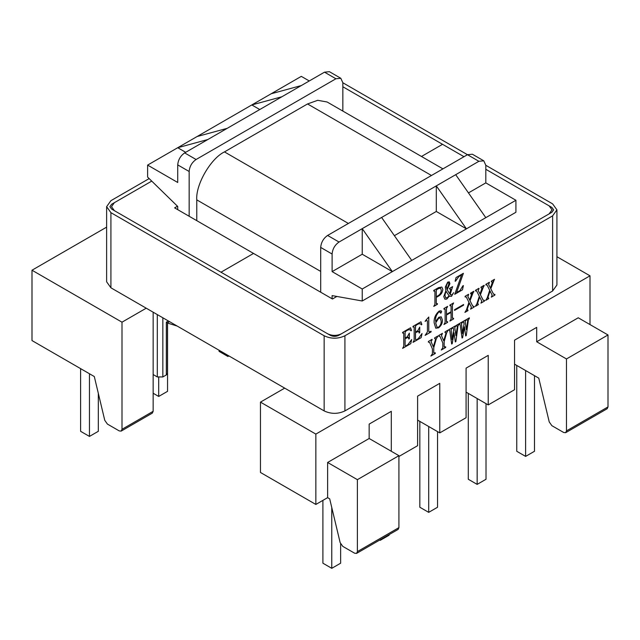 <?xml version="1.0" encoding="UTF-8"?>
<svg xmlns="http://www.w3.org/2000/svg" width="640" height="640" viewBox="0 0 640 640"><rect width="100%" height="100%" fill="white"/><g stroke="black" fill="none" stroke-linecap="round" stroke-linejoin="round"><path stroke-width="0.96" d="M442.928 168.864L327.12 102L317.728 100.304L307.536 103.944L224.464 151.904C210.76 158.384 195.528 184.768 196.768 199.872L196.768 220.656M162.848 317.784L162.848 376.944L166.328 374.936L166.328 322.168L168.384 320.984M189.152 216.256L189.152 171.496L177.728 164.896C178.168 159.824 180.48 155.824 184.656 152.904L281.92 96.744L251.808 104.944L259.768 109.536M184.656 152.904L196.08 159.504C191.904 162.416 189.592 166.416 189.152 171.496M196.08 159.504L335.92 78.76L324.496 72.168L329.392 71.68L340.816 78.28L335.92 78.76M478.888 161.296L455.696 174.688L485.808 217.656L515.92 200.272L485.808 182.88L485.808 165.296L483.776 160.816L478.888 161.296L342.848 82.76L340.816 78.28M342.848 82.76L342.848 111.08M207.848 139.512L177.728 147.712L197.112 136.52L271.192 93.752L301.304 85.56L324.496 72.168M301.304 85.56L281.92 96.744M167.472 323.032L177.16 326.048M398.92 527.632L398.112 529.424L356.576 553.4L357.384 551.608L398.92 527.632L398.92 455.68L369.152 438.496L369.152 424.104L391.304 411.312L391.304 451.288M315.848 504.448L315.848 434.096L260.464 402.12L260.464 472.472L315.848 504.448L327.616 497.648L327.616 462.472L369.152 438.496M327.616 462.472L357.384 479.664L398.92 455.68M417.616 420.112L439.768 432.896L466.08 417.712L466.08 368.144L488.232 355.36L488.232 404.92L514.536 389.728L514.536 340.168L536.696 327.376L536.696 341.768L578.232 317.784L608 334.968L566.464 358.952L536.696 341.768M439.768 432.896L439.768 383.336L417.616 396.128L417.616 445.688L398.92 456.48M315.848 434.096L590 275.816L556.92 256.712M590 324.576L590 275.816M356.576 553.4L354.616 553.208L342.792 546.384L340.152 542.64L329.696 498.848L327.616 497.648M357.384 479.664L357.384 551.608M177.728 209.664L177.728 206.464L147.616 177.088L147.616 165.096L177.728 182.488L177.728 164.896M185.688 152.304L177.728 147.712L147.616 165.096M485.808 217.656L466.424 228.848L436.304 185.88L381.616 217.456L411.728 260.424L466.424 228.848L436.304 211.464L436.304 185.88L455.696 174.688M394.376 235.672L436.304 211.464M332.112 298.8L332.112 295.6L362.232 300.992L362.232 289.008L392.344 271.616L362.232 228.648L381.616 217.456M483.776 160.816L472.36 154.216L467.464 154.704L327.616 235.44L339.04 242.04L362.232 228.648L362.232 254.232L392.344 271.616L411.728 260.424M362.232 300.992L515.92 212.264L515.92 200.272M468.456 192.904L485.808 182.88M339.04 242.04C334.864 244.96 332.552 248.952 332.112 254.032L320.696 247.432C321.136 242.36 323.44 238.36 327.616 235.44M320.696 247.432L320.696 292.2M260.464 402.12L284.696 388.128M169.528 321.64L167.472 322.832L167.472 373.336L166.328 374.936M32 270.216L32 340.568L94.304 376.544L104.768 420.328L107.408 424.072L119.232 430.904L121.192 431.096L122 429.304L122 322.184L32 270.216L106.624 227.136M122 429.304L153.152 411.312L153.152 374.544L157.304 376.944L157.304 314.584M162.848 376.944L157.304 376.944M122 322.184L146.232 308.192M332.112 254.032L332.112 271.616L362.232 254.232M362.232 289.008L332.112 271.616M514.536 364.152L538.768 378.136L549.232 421.928L551.864 425.672L563.696 432.496L565.648 432.696L566.464 430.904L566.464 358.952M466.08 392.128L488.232 404.92M167 322.56L166.328 322.168M153.152 374.544L153.152 312.192M197.112 136.52L227.232 128.328M271.192 93.752L301.304 76.36L309.272 80.96M153.152 411.312L152.344 413.112L121.192 431.096M566.464 430.904L608 406.92L607.192 408.712L565.648 432.696M608 406.92L608 334.968M158.696 377.456L158.696 396.448L153.152 393.248M167.552 323.064L167.552 391.328L158.696 396.448M227.92 355.352L227.92 356.48L228.896 355.92M219.064 350.24L219.064 351.36L227.92 356.48M468.296 393.408L468.296 479.264L477.152 484.384L486.016 479.264L486.016 403.64M477.152 398.528L477.152 484.384M516.752 365.432L516.752 451.288L525.616 456.4L534.48 451.288L534.48 375.664M525.616 370.544L525.616 456.4M437.552 431.616L437.552 507.248L428.696 512.36L419.832 507.248L419.832 421.384M428.696 426.504L428.696 512.36M389.096 534.632L389.096 535.224L380.232 540.336L379.712 540.04M380.232 539.744L380.232 540.336M340.632 543.936L340.632 563.2L331.768 568.32L322.904 563.2L322.904 500.368M331.768 507.544L331.768 568.32M98.32 393.352L98.32 431.304L89.464 436.416L80.6 431.304L80.6 368.624M89.464 373.744L89.464 436.416M421.472 156.48L442.536 144.312L464 156.704L342.848 86.76L442.536 144.312L421.472 156.48M177.472 206.216L174.616 207.864L253.536 253.432L221 272.216L330.384 335.368C333.152 336.664 335.92 336.664 338.696 335.368L551.92 212.264L553.64 209.864L551.92 207.464L485.808 169.296L549.152 205.864L552.024 209.864L549.152 213.864L341.464 333.768C336.848 335.928 332.232 335.928 327.616 333.768L114.384 210.664L111.52 206.664L114.384 202.672L151.736 181.104L111.616 204.272L109.896 206.664L111.616 209.064L221 272.216L253.536 253.432L332.464 299L336.872 296.448M449.92 283.672L447.176 289.76L449.768 293.936L450.696 289.224L449.56 289.056L449.56 288.392L452.616 286.624L450.176 294.352L452.032 294.952L453.576 292.704L451.472 296.392L449.44 295.984L446.768 299.104L444.888 299.2L443.768 296.608L445.872 290.696L445.304 287.08L447.696 282.136L449.264 281.84L449.92 283.672L447.144 289.744L449.768 293.936M449.888 296.272L449.416 295.968L446.768 299.104M450.696 289.224L449.528 289.04M494.064 280.24L490.792 288.76L493.552 294.176L494.92 294.4L494.92 295.064L491.336 297.136L492.144 295.168L490.056 291.008L487.808 297.856L488.704 297.992L488.704 298.656L485.696 300.392L487.208 297.928L489.704 290.312L487.016 284.952L485.888 284.96L485.888 284.296L489.352 282.296L488.616 284.488L490.44 288.072L492.248 282.576L491.352 281.136L494.536 279.296L493.184 281.488M491.816 281.504L491.328 281.784M487.016 284.952L485.856 284.944M490.032 290.992L487.784 297.84L488.544 298.08M493.152 281.472L490.768 288.744L493.52 294.16L494.68 294.536M473.288 292.232L470.024 300.752L472.784 306.168L474.152 306.392L474.152 307.056L470.568 309.128L471.376 307.16L469.288 303L467.04 309.848L467.936 309.976L467.936 310.648L464.92 312.384L466.44 309.92L468.936 302.304L466.248 296.944L465.112 296.952L465.112 296.288L468.576 294.288L467.848 296.48L469.672 300.064L471.48 294.568L470.584 293.128L473.768 291.288L472.416 293.472M471.56 293.392L470.56 293.776M466.248 296.944L465.088 296.936M469.264 302.984L467.016 309.832L467.768 310.072M472.384 293.456L470 300.736L472.752 306.152L473.912 306.528M453.224 303.816L452.424 305.016L452.424 318.192L453.576 318.272L453.576 318.936L449.92 321.04L451.08 318.984L451.08 312.384L446.464 315.048L446.464 321.648L447.616 321.712L447.616 322.376L443.96 324.488L445.112 322.416L445.112 309.24L443.96 309.16L443.96 308.496L447.616 306.384L446.464 308.456L446.464 314.384L451.08 311.72L451.08 305.792L449.92 305.72L449.92 305.056L453.576 302.944L452.424 305.016M451.08 305.792L449.896 305.704M445.112 309.24L443.936 309.144M451.08 312.384L446.432 315.032L446.432 321.632L447.2 321.944M452.392 305L452.392 318.176L453.168 318.504M425.864 320.28L428.768 317.048L428.768 331.112L429.088 331.952L431.08 331.256L431.08 331.928L425.112 335.368L427.424 331.904L427.424 320.864L426.6 320.52L425.112 321.376L425.864 320.28M427.424 320.864L426.576 320.504L425.088 321.36M403.768 333.104L402.616 333.032L402.616 332.368L410.568 327.776L411.464 330.408L411.056 330.824L410 329.752L408.088 329.872L405.84 331.176L405.112 332.328L405.112 338.032L407.32 336.752L409.344 333.144L409.344 338.696L408.768 339.032L408.32 337.248L405.112 338.696L405.112 345.52L405.832 345.832L407.904 344.632L411.656 339.544L410.776 343.648L402.616 348.36L403.768 346.288L403.768 333.104L402.584 333.016M408.296 337.232L405.088 338.68L405.088 345.504L405.832 345.832M456.496 325.912L456.496 325.24L458.96 323.816L458.96 324.488L457.984 325.888L455.888 341.584L455.304 341.92L454.04 332.808L452.232 343.696L451.656 344.024L449.752 330.544L448.96 330.256L448.96 329.592L452.008 327.832L451.112 329.76L452.072 339.536L453.664 330.112L453.432 328.424L452.616 328.152L452.616 327.48L455.6 325.76L454.792 327.64L455.896 335.6L457.384 326.328L456.496 325.912M457.384 326.328L456.464 325.896M453.432 328.424L452.584 328.136M449.752 330.544L448.936 330.24M433.312 346.792L435.696 339.024L434.64 338.528L434.64 337.864L437.808 336.032L436.248 338.888L433.768 347.608L433.768 352.952L435.304 352.8L435.304 353.464L430.888 356.016L432.424 353.728L432.424 348.936L429.616 342.44L428.384 342.136L428.384 341.472L432.072 339.344L431.096 341.68L433.312 346.792L431.064 341.664L431.584 340.296M429.584 342.424L428.36 342.12M433.768 352.952L434.536 353.24L433.768 352.952M435.696 339.024L434.608 338.512M149.16 178.592L110.92 200.672L106.624 206.664L110.92 212.664L324.152 335.768C331.08 339 338 339 344.92 335.768L552.616 215.856L556.92 209.864L552.616 203.872L485.808 165.296M106.624 206.664L106.624 281.808L110.92 287.808L324.152 410.912C331.08 414.152 338 414.152 344.92 410.912L552.616 291.008L556.92 285.008L556.92 209.864M443.696 340.792L446.08 333.032L445.024 332.536L445.024 331.864L448.192 330.04L446.632 332.896L444.152 341.608L444.152 346.952L445.696 346.8L445.696 347.472L441.272 350.024L442.808 347.728L442.808 342.936L440 336.448L438.768 336.144L438.768 335.48L442.456 333.352L441.48 335.688L443.696 340.792L441.48 335.688M440 336.448L438.744 336.128M448.168 330.024L446.608 332.88L444.128 341.592L444.128 346.936L444.92 347.248M446.08 333.032L444.992 332.52M466.88 319.912L466.88 319.248L469.344 317.824L469.344 318.488L468.368 319.888L466.272 335.592L465.696 335.92L464.424 326.808L462.616 337.696L462.04 338.032L460.136 324.552L459.344 324.264L459.344 323.6L462.392 321.84L461.504 323.76L462.456 333.544L464.048 324.12L463.816 322.424L463 322.152L463 321.488L465.984 319.76L465.176 321.64L466.288 329.6L467.768 320.328L466.88 319.912M467.744 320.312L466.848 319.896M463.816 322.424L462.976 322.136M460.136 324.552L459.32 324.248M414.152 327.112L413 327.04L413 326.376L420.952 321.784L421.848 324.416L421.44 324.832L420.384 323.76L418.472 323.88L416.224 325.176L415.504 326.328L415.504 332.032L417.712 330.76L419.728 327.152L419.728 332.704L419.152 333.032L418.704 331.248L415.504 332.704L415.504 339.52L416.216 339.84L418.288 338.64L422.04 333.552L421.16 337.648L413 342.36L414.152 340.288L414.152 327.112L412.976 327.024M415.504 339.52L416.216 339.84L415.504 339.52M440.2 311.928L439.048 311.776C436.264 314.648 435.144 317.88 435.696 321.488L438.816 317.24L441.216 316.84L442.424 320.048C442.496 323.208 441.208 325.8 438.568 327.824L435.768 328.208L434.152 322.856C433.8 318.232 435.472 314.296 439.184 311.032L441.08 310.784L441.656 311.624L440.848 313.184L440.112 312.696L439.992 311.496M441.072 310.776L441.624 311.608L440.848 313.184L440.112 312.696M463.576 304.504L463.576 305.168L454.536 310.384L454.536 309.72L463.576 304.504M483.68 286.232L480.408 294.76L483.168 300.176L484.536 300.392L484.536 301.056L480.952 303.128L481.76 301.168L479.672 297.008L477.424 303.856L478.32 303.984L478.32 304.648L475.304 306.392L476.824 303.928L479.32 296.312L476.632 290.952L475.504 290.952L475.504 290.288L478.968 288.288L478.232 290.48L480.056 294.064L481.864 288.576L480.968 287.128L484.152 285.296L482.8 287.48M481.424 287.504L480.944 287.784M476.632 290.952L475.472 290.936M479.672 297.008L477.4 303.84L478.16 304.08M483.168 300.176L484.296 300.536L483.168 300.176M442.808 289.264C442.608 292.16 441.272 294.384 438.8 295.936L436.272 297.392L436.272 303.536L437.424 303.616L437.424 304.28L433.768 306.384L434.92 304.32L434.92 291.136L433.768 291.064L433.768 290.4L438.576 287.624L441.84 287.048L442.784 289.248C442.584 292.144 441.248 294.368 438.776 295.92L438.8 295.936M434.92 291.136L433.744 291.048M438.776 295.92L436.24 297.376L436.24 303.52L436.92 303.904M463.384 273.304L456.56 292.56L459.936 290.616L462.912 285.784L463.384 285.608L462.496 289.8L454.728 294.288L461.592 275L458.856 276.584L455.584 281.136L455.112 281.224L456.08 277.52L463.384 273.304M435.664 339.008L434.776 338.416L435.664 339.008M437.784 336.016L437.56 336.84M437.536 336.824L436.224 338.872L433.744 347.592L433.744 352.936L434.512 353.224M435.28 352.784L435.304 353.464M435.28 353.448L430.856 356M432.04 339.328L432.072 340.016M432.04 340L431.552 340.28M446.048 333.016L445.16 332.424L446.048 333.016M444.128 346.936L444.896 347.232L444.128 346.936M445.664 346.784L445.696 347.472M445.664 347.456L441.24 350.008M439.968 336.432L438.904 336.032L439.968 336.432M442.424 333.336L441.968 334.296M441.936 334.28L441.448 335.672M458.936 323.8L458.96 324.488M458.608 324.656L457.984 325.888M457.96 325.872L455.888 341.584M455.856 341.568L455.28 341.904M453.816 332.904L452.232 343.696M452.2 343.68L451.624 344.008M449.728 330.528L449.256 330.056L449.728 330.528M451.984 327.816L452.008 328.504M451.736 328.624L451.112 329.76M451.088 329.744L452.072 339.536M453.4 328.408L452.832 327.992L453.4 328.408M455.576 325.744L455.6 326.424M455.328 326.552L454.792 327.64M454.76 327.624L455.896 335.6M457.36 326.312L456.712 325.752L457.36 326.312M469.32 317.808L469.344 318.488M468.992 318.664L468.344 319.872L466.272 335.592M466.24 335.576L465.664 335.904M464.208 326.904L462.616 337.696L462.008 338.016M460.112 324.536L459.64 324.064L460.112 324.536M462.368 321.824L462.392 322.504M462.12 322.632L461.504 323.76M461.472 323.744L462.456 333.544M463.784 322.408L463.216 322L463.784 322.408M465.96 319.744L465.984 320.432M465.712 320.552L465.144 321.624L466.288 329.6M410.544 327.76L411.464 330.408M411.432 330.392L411.032 330.808M409.968 329.736L408.088 329.872M408.056 329.856L405.84 331.176M405.808 331.16L405.112 332.328M405.088 332.312L405.112 338.032M409.32 333.128L409.344 338.696M409.32 338.68L408.744 339.016M405.088 345.504L405.808 345.816L405.088 345.504M411.624 339.528L410.776 343.648L402.584 348.344M403.744 333.088L403 332.784L403.744 333.088M420.928 321.768L421.848 324.416M421.816 324.4L421.416 324.816M420.384 323.76L418.472 323.88M418.448 323.864L416.224 325.176M416.2 325.16L415.504 326.328M415.472 326.312L415.504 332.032M419.704 327.136L419.728 332.704M419.704 332.688L419.128 333.016M418.704 331.248L417.712 331.424M417.68 331.408L415.504 332.704M415.472 332.688L415.472 339.504L416.192 339.824M422.008 333.536L421.16 337.648M421.128 337.632L412.976 342.344M414.128 327.096L413.384 326.784L414.128 327.096M428.744 317.032L428.768 331.112M428.744 331.096L429.064 331.936M431.048 331.24L431.08 331.928M431.048 331.912L425.088 335.352M427.392 320.848L426.576 320.504L427.392 320.848M435.664 321.472L435.696 321.488C435.112 317.864 436.232 314.632 439.024 311.76L440.168 311.912M441.2 316.832L442.424 320.048M442.392 320.032C442.464 323.192 441.184 325.784 438.544 327.808L438.568 327.824M438.544 327.808L435.76 328.2M440.824 313.168L440.088 312.68M440.144 318.064L438.72 318.152L435.664 322.888L437.016 327.224L438.584 327.144C440.568 325.376 441.4 323.264 441.08 320.792L440.144 318.064L438.744 318.168L435.696 322.896L437.016 327.224M452.392 318.176L453.136 318.488L452.392 318.176M453.552 318.256L453.576 318.936L449.896 321.024M446.432 321.632L447.176 321.928L446.432 321.632M447.584 321.696L447.616 322.376L443.936 324.472M445.088 309.224L444.288 308.944L445.088 309.224M447.584 306.368L447.264 307.256M447.232 307.24L446.464 308.456M446.432 308.44L446.464 314.384M451.048 305.776L450.248 305.504L451.048 305.776M453.552 302.928L453.192 303.8M463.552 304.488L463.576 305.168L454.512 310.368M472.752 306.152L473.88 306.512L472.752 306.152M474.128 306.376L474.152 307.056M474.128 307.04L470.536 309.112M467.016 309.832L467.744 310.056L467.016 309.832M467.904 309.96L467.936 310.648L464.896 312.368M466.216 296.928L465.408 296.752L466.216 296.928M468.552 294.272L468.576 294.952M468.552 294.936L467.824 296.464L469.672 300.064M471.536 293.376L471.04 293.496M473.744 291.272L473.768 291.952M473.744 291.936L473.264 292.216M482.768 287.464L480.384 294.744L483.136 300.16L484.264 300.52M484.512 300.376L484.536 301.056L480.92 303.112M477.4 303.84L478.128 304.064L477.4 303.84M478.288 303.968L478.32 304.648M478.288 304.632L475.28 306.376M476.6 290.936L475.792 290.752L476.6 290.936M478.936 288.272L478.968 288.952M478.696 289.08L478.232 290.48M478.208 290.464L480.056 294.064M484.128 285.28L484.152 285.96M484.128 285.944L483.648 286.216M493.52 294.16L494.648 294.52L493.52 294.16M494.896 294.384L494.92 295.064M494.896 295.048L491.304 297.12M487.784 297.84L488.512 298.064L487.784 297.84M488.672 297.976L488.704 298.656M488.672 298.64L485.664 300.376M486.984 284.936L486.176 284.76L486.984 284.936M489.32 282.28L489.352 282.96M489.08 283.08L488.592 284.472L490.44 288.072M494.512 279.28L494.032 280.224M436.24 303.52L436.888 303.888L436.24 303.52M437.392 303.6L437.424 304.28M437.392 304.264L433.744 306.368M434.896 291.12L434.208 290.784L434.896 291.12M441.832 287.04L442.784 289.248M440.504 288.016L438.064 288.552L436.24 290.328L436.24 296.712L438.256 295.584C440.224 294.312 441.232 292.536 441.272 290.24L440.528 288.032L436.984 289.208L436.272 290.344L436.272 296.728M450.664 289.208L449.936 288.808L450.664 289.208M452.584 286.608L452.328 287.456M452.296 287.44L450.176 294.352M450.144 294.336L450.864 294.864M453.552 292.688L451.472 296.392M451.44 296.376L449.416 295.968M446.744 299.088L444.872 299.192M449.248 281.832L449.896 283.656M448.408 282.664L447.624 282.816L446.24 286.008L446.984 289.28L448.768 284.304C448.928 283.016 448.552 282.52 447.648 282.832L446.272 286.024L447.008 289.296M446.04 291.168L444.896 295.144L445.704 297.84L447.392 297.632L449.04 295.752L446.04 291.168L444.92 295.16L445.704 297.84M447.624 282.816L448.392 282.656M463.36 273.288L456.56 292.56M463.36 285.592L462.496 289.8L454.704 294.272M458.856 276.584L461.592 275M458.832 276.568L455.584 281.136M455.56 281.12L455.088 281.208M196.768 199.872L320.696 271.416M224.464 151.904L348.384 223.456M307.536 103.944L431.464 175.488M344.92 335.768L344.92 410.912M552.616 215.856L552.616 291.008M110.92 212.664L110.92 287.808M324.152 335.768L324.152 410.912"/></g></svg>
